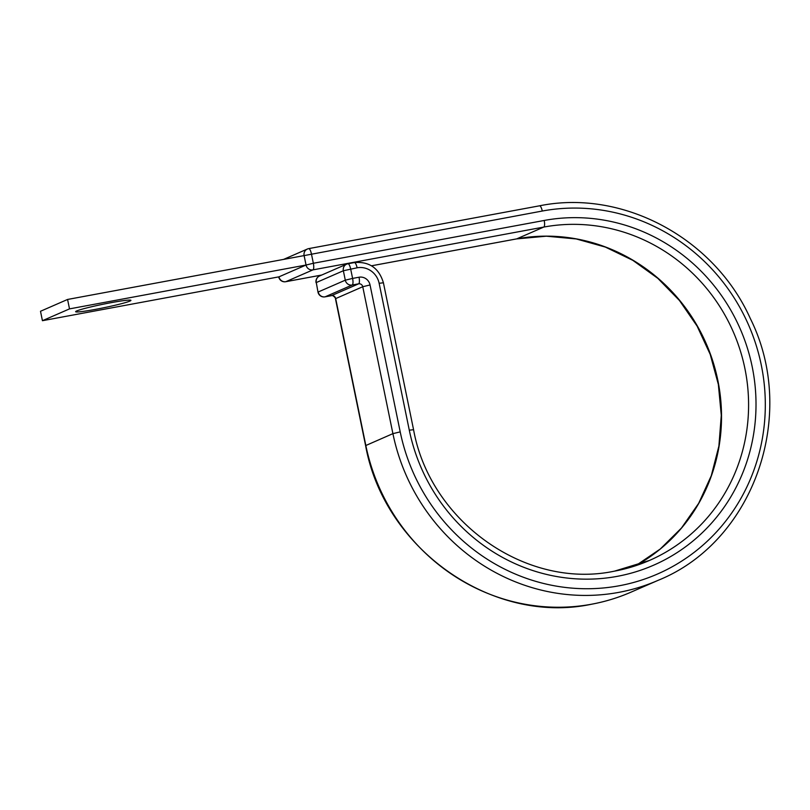 <?xml version="1.0" encoding="UTF-8"?>
<svg xmlns="http://www.w3.org/2000/svg" width="810" height="810" viewBox="0 0 810 810"><rect width="100%" height="100%" fill="white"/><g stroke="black" fill="none" stroke-linecap="round" stroke-linejoin="round"><path stroke-width="1.21" d="M95.671 309.339A28.228 1.792 168.4 0 0 130.926 300.348A28.228 1.792 168.4 0 0 110.889 302.707A28.228 1.792 168.4 0 0 75.624 311.698A28.228 1.792 168.4 0 0 95.671 309.339M539.43 205.851A6.024 1.731 79.5 0 1 539.541 205.811L308.691 248.619A6.024 6.024 0 0 0 307.375 249.024A6.024 5.761 66.4 0 1 308.58 248.66A6.024 1.731 79.5 0 1 308.691 248.619A6.024 1.731 79.5 0 1 311.415 253.844L313.349 263.27L306.048 265.032L278.974 276.838L42.434 320.699L69.508 308.883L306.048 265.032L304.104 255.595L67.574 299.457L69.508 308.883M42.434 320.699L40.5 311.273L67.574 299.457M544.198 220.462L313.349 263.27A6.024 1.731 79.5 0 1 312.933 269.872L543.793 227.063A175.993 168.217 -113.6 0 1 740.036 349.829A175.993 168.217 -113.6 0 1 649.468 560.439L614.537 571.131C526.672 589.923 430.181 522.167 413.566 429.695L409.293 430.191A182.027 173.978 -113.6 0 0 617.26 576.345A182.027 173.978 -113.6 0 0 752.166 366.616A182.027 173.978 -113.6 0 0 544.198 220.462A6.024 1.731 79.5 0 1 543.793 227.063L516.709 238.869A175.993 168.217 -113.6 0 1 710.471 354.304A175.993 168.217 -113.6 0 1 635.668 565.714L660.261 549.018L681.494 527.999L698.686 503.304L711.281 475.713L718.895 446.087L721.285 415.348L718.359 384.456L710.218 354.395L697.116 326.116L679.458 300.49L657.811 278.336L632.843 260.344L605.353 247.07L576.214 238.94L546.315 236.186L516.608 238.899A6.024 1.731 79.5 0 1 516.486 238.91M371.507 265.791L516.709 238.869A6.024 1.731 79.5 0 1 516.608 238.899L371.527 265.801M649.468 560.439A175.993 168.217 -113.6 0 1 614.648 571.121M658.135 580.324L631.061 592.13C618.384 597.658 605.222 601.688 591.594 604.219C492.44 625.34 384.213 549.251 365.604 445.611L392.911 433.644A197.691 188.953 -113.6 0 0 618.779 592.373A197.691 188.953 -113.6 0 0 658.135 580.324C753.857 541.718 798.417 414.639 750.262 318.411C714.167 237.998 622.515 188.922 539.541 205.811A6.024 1.731 79.5 0 1 542.265 211.035A191.666 183.192 -113.6 0 1 761.258 364.925A191.666 183.192 -113.6 0 1 619.194 585.772A191.666 183.192 -113.6 0 1 400.211 431.882L370.048 284.968A9.639 9.214 66.4 0 0 359.033 277.223L352.603 278.417A6.024 1.731 79.5 0 1 352.188 285.019L325.114 296.825A6.024 1.731 79.5 0 1 325.002 296.855A6.024 1.731 79.5 0 1 324.861 296.865M631.061 592.13A197.691 188.953 -113.6 0 1 591.705 604.189A197.691 188.953 -113.6 0 1 365.826 445.449L335.674 298.536A3.615 3.453 66.4 0 0 331.543 295.63L325.114 296.825A6.024 5.761 -113.6 0 1 318.219 291.985L345.293 280.179L343.359 270.753L316.285 282.558L317.996 292.147A6.024 6.024 0 0 0 325.002 296.855L331.432 295.67A6.024 1.731 -100.5 0 0 331.543 295.63L358.617 283.824L352.188 285.019A6.024 5.761 66.4 0 1 345.293 280.179L352.603 278.417L350.659 268.991A6.024 1.731 79.5 0 0 347.935 263.766A6.024 6.024 0 0 0 346.629 264.171A6.024 5.761 -113.6 0 1 347.834 263.807A6.024 1.731 79.5 0 1 347.935 263.766L354.375 262.582A6.024 1.731 -100.5 0 0 354.264 262.612M331.32 295.67A6.024 1.731 -100.5 0 0 331.432 295.67C332.454 294.465 336.302 298.576 335.451 298.698L362.748 286.73A3.615 3.453 66.4 0 0 358.617 283.824A6.024 1.731 -100.5 0 0 359.033 277.223M409.293 430.191L379.131 283.277A19.288 18.438 66.4 0 0 357.099 267.796L343.359 270.753A6.024 5.761 -113.6 0 1 346.629 264.171L319.555 275.977A6.024 5.761 66.4 0 0 316.285 282.558L317.996 292.147M357.099 267.796A6.024 1.731 -100.5 0 0 354.375 262.582C369.279 261.346 378.958 268.08 383.413 282.781L379.131 283.277M400.211 431.882L392.911 433.644L362.748 286.73L370.048 284.968M321.762 275.015L285.859 281.677A6.024 1.731 79.5 0 1 285.748 281.708A6.024 1.731 79.5 0 1 285.606 281.718M542.265 211.035L304.104 255.595A6.024 5.761 66.4 0 1 307.375 249.024L283.561 259.413M306.048 265.032A6.024 5.761 66.4 0 0 312.933 269.872L285.859 281.677A6.024 5.761 66.4 0 1 278.974 276.838L278.741 277A6.024 6.024 0 0 0 285.748 281.708L321.702 275.046M365.604 445.611L335.451 298.698M413.566 429.695L383.413 282.781M319.555 275.977A6.024 6.024 0 0 0 316.062 282.72"/></g></svg>
